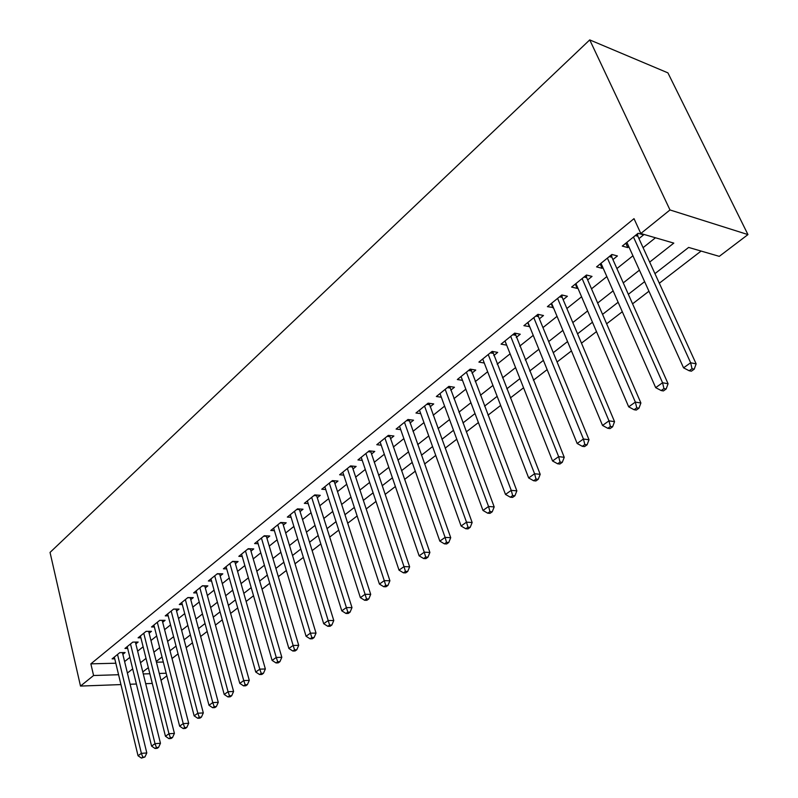 <?xml version="1.0" encoding="UTF-8"?>
<svg xmlns="http://www.w3.org/2000/svg" width="798" height="798" viewBox="0 0 798 798"><rect width="100%" height="100%" fill="white"/><g stroke="black" fill="none" stroke-linecap="round" stroke-linejoin="round"><path stroke-width="1.2" d="M166.832 675.866L161.006 680.285M654.939 273.634L688.634 247.43L719.287 256.358L747.955 234.592L667.916 72.867L589.732 39.9L50.045 552.415L80.498 686.071L93.575 675.507L118.583 674.729M172.029 658.53L178.064 653.881M186.173 647.637L192.458 642.799M200.637 636.495L207.181 631.447M215.45 625.083L222.263 619.837M230.602 613.413L237.704 607.946M246.133 601.453L253.525 595.767M262.023 589.213L269.734 583.278M278.312 576.665L286.342 570.49M295.011 563.807L303.37 557.373M312.128 550.63L320.826 543.927M329.674 537.114L338.741 530.131M347.679 523.249L357.125 515.967M366.152 509.014L375.998 501.433M385.115 494.411L395.379 486.511M404.596 479.408L415.289 471.179M424.596 464.007L435.748 455.419M445.154 448.177L456.775 439.219M466.281 431.898L478.411 422.561M488.017 415.16L500.665 405.424M510.371 397.943L523.568 387.788M533.383 380.217L547.149 369.624M557.084 361.973L571.448 350.911M581.483 343.17L596.485 331.619M606.64 323.798L622.31 311.739M632.575 303.829L648.944 291.22M659.318 283.23L701.093 251.061M122.852 654.36L125.106 652.545L119.78 652.644L112.109 658.859L114.752 658.799M135.85 643.896L138.144 642.041L132.807 642.111L124.957 648.455L127.67 648.415M149.116 633.203L151.47 631.308L146.114 631.348L138.094 637.831L140.877 637.802M162.692 622.26L165.096 620.325L159.72 620.335L151.52 626.969L154.383 626.959M176.577 611.088L179.031 609.103L173.635 609.074L165.246 615.866L168.188 615.866M190.772 599.647L193.286 597.622L187.869 597.562L179.291 604.505L182.313 604.525M205.295 587.946L207.869 585.872L202.433 585.772L193.655 592.874L196.767 592.924M220.158 575.966L222.802 573.842L217.345 573.712L208.358 580.984L211.57 581.044M235.38 563.707L238.083 561.533L232.607 561.363L223.41 568.804L226.712 568.894M250.961 551.159L253.734 548.924L248.238 548.705L238.821 556.336L242.223 556.455M266.921 538.301L269.754 536.017L264.258 535.757L254.602 543.568L258.113 543.717M283.28 525.124L286.183 522.79L280.667 522.481L270.771 530.48L274.392 530.67M300.038 511.628L303.011 509.224L297.484 508.865L287.34 517.074L291.08 517.294M317.225 497.782L320.267 495.329L314.731 494.91L304.327 503.329L308.198 503.598M334.841 483.588L337.973 481.064L332.417 480.605L321.754 489.234L325.744 489.543M352.916 469.024L356.127 466.441L350.561 465.922L339.619 474.77L343.758 475.139M371.459 454.082L374.761 451.429L369.195 450.85L357.953 459.937L362.242 460.356M390.501 438.75L393.883 436.017L388.317 435.379L376.776 444.705L381.215 445.194M410.052 423L413.534 420.197L407.948 419.489L396.107 429.075L400.706 429.623M430.142 406.82L433.713 403.938L428.127 403.16L415.958 413.015L420.736 413.643M450.78 390.192L454.451 387.239L448.865 386.382L436.356 396.506L441.324 397.224M471.997 373.105L475.768 370.063L470.192 369.135L457.324 379.539L462.501 380.357M493.812 355.529L497.693 352.397L492.117 351.389L478.89 362.093L484.276 363.02M516.266 337.444L520.256 334.222L514.69 333.125L501.064 344.147L506.68 345.155M539.368 318.831L543.478 315.519L537.922 314.332L523.897 325.674L529.682 326.631M563.159 299.669L567.388 296.257L561.842 294.971L547.398 306.661L553.373 307.549M587.657 279.928L592.026 276.407L586.49 275.031L571.617 287.071L577.154 288.387L577.772 287.888M612.914 259.579L617.413 255.959L611.896 254.472L596.565 266.881L602.091 268.308L602.919 267.629M156.448 662.21L163.311 662.031M649.672 262.093L673.801 243.111L640.814 233.515L634.011 218.652L90.862 663.846L115.82 663.228M124.608 661.572L129.865 657.372M137.645 651.168L143.121 646.789M150.972 640.525L156.677 635.976M164.597 629.652L170.543 624.904M178.533 618.53L184.717 613.592M192.777 607.148L199.231 602.001M207.36 595.508L214.073 590.151M222.293 583.597L229.275 578.011M237.565 571.398L244.846 565.582M253.215 558.909L260.796 552.854M269.245 546.111L277.135 539.807M285.664 533.004L293.883 526.441M302.502 519.558L311.06 512.725M319.759 505.782L328.666 498.67M337.454 491.658L346.741 484.246M355.609 477.164L365.284 469.443M374.242 462.291L384.317 454.242M393.364 447.02L403.868 438.631M413.015 431.339L423.957 422.601M433.194 415.229L444.596 406.122M453.932 398.671L465.823 389.175M475.249 381.653L487.648 371.748M497.184 364.147L510.112 353.823M519.737 346.132L533.234 335.36M542.959 327.599L557.044 316.357M566.879 308.507L581.572 296.776M591.518 288.836L606.859 276.587M616.904 268.567L632.924 255.779M643.088 247.659L655.467 237.784M638.949 238.602L643.597 234.871L638.101 233.275L622.28 246.073L627.787 247.599L628.844 246.742M90.862 663.846L93.575 675.507M640.814 233.515L669.991 209.954L589.732 39.9M80.498 686.071L120.947 684.584M130.114 684.245L136.388 684.016M145.695 683.677L152.268 683.437M143.281 673.951L149.854 673.741M159.281 673.452L166.164 673.233M644.614 281.664L628.345 294.312M618.141 302.252L602.56 314.372M592.465 322.222L577.543 333.823M567.558 341.584L553.273 352.696M543.398 360.377L529.702 371.03M519.937 378.621L506.82 388.826M497.154 396.347L484.576 406.132M475.01 413.564L462.96 422.94M453.493 430.302L441.932 439.289M432.566 446.571L421.474 455.199M412.207 462.411L401.564 470.68M392.397 477.812L382.192 485.753M373.115 492.815L363.309 500.436M354.332 507.418L344.926 514.74M336.028 521.653L327 528.675M318.193 535.518L309.534 542.261M300.816 549.044L292.497 555.508M283.859 562.231L275.869 568.435M267.32 575.089L259.659 581.054M251.19 587.637L243.819 593.363M235.44 599.887L228.368 605.383M220.058 611.847L213.275 617.123M205.046 623.527L198.522 628.595M190.373 634.929L184.109 639.797M176.039 646.081L170.024 650.759M162.024 656.983L156.258 661.462M148.328 667.637L142.792 671.936M747.955 234.592L669.991 209.954M127.391 673.043L132.687 668.884M140.508 662.719L146.014 658.39M153.914 652.175L159.65 647.657M167.62 641.393L173.595 636.684M181.635 630.36L187.859 625.462M195.979 619.078L202.463 613.971M210.652 607.537L217.405 602.221M225.674 595.717L232.707 590.181M241.046 583.617L248.378 577.852M256.796 571.218L264.427 565.223M272.936 558.53L280.876 552.276M289.465 545.523L297.734 539.009M306.412 532.186L315.03 525.403M323.789 518.51L332.766 511.448M341.604 504.496L350.96 497.134M359.888 490.102L369.634 482.441M378.661 475.339L388.816 467.349M397.933 460.177L408.506 451.858M417.713 444.606L428.745 435.927M438.052 428.606L449.543 419.558M458.95 412.167L470.93 402.731M480.436 395.259L492.935 385.424M502.541 377.863L515.578 367.609M525.284 359.968L538.879 349.265M548.695 341.554L562.889 330.382M572.804 322.572L587.627 310.921M597.652 303.031L613.123 290.851M623.268 282.881L639.427 270.163M625.812 243.22L627.787 247.599M600.176 263.958L602.091 268.308M575.308 284.078L577.154 288.387M551.179 303.599L552.954 307.878M527.737 322.562L529.463 326.801M504.974 340.985L506.64 345.195M633.462 237.026L690.649 362.771L683.547 367.828L626.869 242.363M637.502 233.754L637.891 236.288L696.135 363.868L690.649 362.771L692.036 368.736L689.183 370.751L691.387 371.18L694.23 369.175L692.036 368.736M694.23 369.175L696.135 363.868M683.547 367.828L689.183 370.751M607.398 258.113L662.559 382.751L655.677 387.648L601.004 263.29M611.517 254.781L611.896 257.285L668.076 383.748L662.559 382.751L663.956 388.596L661.193 390.551L663.397 390.94L666.16 388.985L663.956 388.596M666.16 388.985L668.076 383.748M655.677 387.648L661.193 390.551M582.121 278.562L635.348 402.102L628.684 406.84L575.927 283.579M586.311 275.17L586.67 277.644L640.894 403L635.348 402.102L636.754 407.838L634.081 409.723L636.295 410.072L638.969 408.187L636.754 407.838M638.969 408.187L640.894 403M628.684 406.84L634.081 409.723M557.603 298.402L608.984 420.845L602.52 425.444L551.588 303.27M561.852 294.981L562.201 297.405L614.55 421.653L608.984 420.845L610.4 426.471L607.807 428.307L610.031 428.616L612.625 426.79L610.4 426.471M612.625 426.79L614.55 421.653M602.52 425.444L607.807 428.307M533.802 317.664L583.428 439.02L577.154 443.479L527.957 322.392M538.121 314.372L538.441 316.587L589.014 439.748L583.428 439.02L584.844 444.546L582.331 446.321L584.565 446.591L587.079 444.825L584.844 444.546M587.079 444.825L589.014 439.748M577.154 443.479L582.331 446.321M510.69 336.357L558.64 456.646L552.555 460.975L505.014 340.955M515.069 333.205L564.236 457.294L558.64 456.646L560.056 462.072L557.622 463.788L559.867 464.037L562.301 462.321L560.056 462.072M562.301 462.321L564.236 457.294M552.555 460.975L557.622 463.788M488.236 354.531L534.58 473.753L528.675 477.952L482.72 358.99M492.675 351.489L540.196 474.321L534.58 473.753L536.007 479.079L533.643 480.745L535.887 480.965L538.251 479.289L536.007 479.079M538.251 479.289L540.196 474.321M528.675 477.952L533.643 480.745M466.411 372.187L511.229 490.361L505.493 494.441L461.054 376.526M470.9 369.255L516.855 490.85L511.229 490.361L512.655 495.588L510.361 497.214L512.605 497.393L514.91 495.777L512.655 495.588M514.91 495.777L516.855 490.85M505.493 494.441L510.361 497.214M445.194 389.354L488.546 506.491L482.98 510.451L439.987 393.574M449.723 386.511L494.181 506.91L488.546 506.491L489.982 511.628L487.748 513.204L490.002 513.363L492.236 511.787L489.982 511.628M492.236 511.787L494.181 506.91M482.98 510.451L487.748 513.204M424.556 406.052L466.511 522.161L461.094 526.012L419.489 410.152M429.125 403.299L472.147 522.52L466.511 522.161L467.947 527.209L465.773 528.745L468.027 528.875L470.202 527.338L467.947 527.209M470.202 527.338L472.147 522.52M461.094 526.012L465.773 528.745M404.476 422.302L445.094 537.393L439.828 541.134L399.539 426.292M409.085 419.628L450.72 537.692L445.094 537.393L446.521 542.351L444.416 543.847L446.671 543.957L448.775 542.46L446.521 542.351M448.775 542.46L450.72 537.692M439.828 541.134L444.416 543.847M384.925 438.112L424.257 552.206L419.14 555.847L380.127 442.002M388.307 435.389L389.564 435.528L429.893 552.445L424.257 552.206L425.693 557.084L423.648 558.53L425.903 558.62L427.947 557.174L425.693 557.084M427.947 557.174L429.893 552.445M419.14 555.847L423.648 558.53M365.893 453.513L403.997 566.61L399.02 570.151L361.215 457.304M370.561 450.99L409.633 566.799L403.997 566.61L405.434 571.408L403.439 572.824L405.693 572.884L407.688 571.478L405.434 571.408M407.688 571.478L409.633 566.799M399.02 570.151L403.439 572.824M347.359 468.516L384.277 580.635L379.429 584.086L342.801 472.207M352.048 466.062L389.903 580.764L384.277 580.635L385.713 585.353L383.768 586.73L386.023 586.769L387.968 585.403L385.713 585.353M387.968 585.403L389.903 580.764M379.429 584.086L383.768 586.73M329.295 483.129L365.085 594.291L360.367 597.642L324.846 486.73M334.003 480.735L370.701 594.37L365.085 594.291L366.521 598.929L364.626 600.266L366.871 600.295L368.766 598.959L366.521 598.929M368.766 598.959L370.701 594.37M360.367 597.642L364.626 600.266M311.679 497.383L346.392 607.577L341.793 610.849L307.35 500.885M316.427 495.039L351.998 607.607L346.392 607.577L347.818 612.146L345.983 613.453L348.227 613.462L350.063 612.156L347.818 612.146M350.063 612.156L351.998 607.607M341.793 610.849L345.983 613.453M294.512 511.269L328.178 620.525L323.699 623.717L290.282 514.69M299.27 508.984L333.783 620.515L328.178 620.525L329.604 625.034L327.808 626.3L330.053 626.29L331.848 625.024L329.604 625.034M331.848 625.024L333.783 620.515M323.699 623.717L327.808 626.3M277.764 524.825L310.432 633.153L306.063 636.255L273.644 528.156M282.552 522.58L316.018 633.093L310.432 633.153L311.858 637.582L310.113 638.819L312.347 638.789L314.093 637.552L311.858 637.582M314.093 637.552L316.018 633.093M306.063 636.255L310.113 638.819M261.425 538.042L293.125 645.452L288.876 648.485L257.405 541.293M266.223 535.847L298.711 645.353L293.125 645.452L294.552 649.821L292.846 651.028L295.08 650.978L296.786 649.772L294.552 649.821M296.786 649.772L298.711 645.353M288.876 648.485L292.846 651.028M245.475 550.949L276.258 657.452L272.108 660.405L241.555 554.121M250.303 548.795L281.824 657.313L276.258 657.452L277.684 661.751L276.018 662.929L278.243 662.869L279.908 661.692L277.684 661.751M279.908 661.692L281.824 657.313M272.108 660.405L276.018 662.929M229.914 563.538L259.799 669.153L255.749 672.036L226.073 566.64M234.742 561.423L265.355 668.983L259.799 669.153L261.225 673.392L259.599 674.539L261.824 674.46L263.44 673.312L261.225 673.392M263.44 673.312L265.355 668.983M255.749 672.036L259.599 674.539M214.712 575.837L243.749 680.574L239.789 683.377L210.961 578.869M219.56 573.762L249.285 680.365L243.749 680.574L245.166 684.744L243.58 685.871L245.794 685.781L247.38 684.664L245.166 684.744M247.38 684.664L249.285 680.365M239.789 683.377L243.58 685.871M199.859 587.857L228.068 691.716L224.208 694.46L196.198 590.819M204.717 585.812L233.595 691.477L228.068 691.716L229.485 695.836L227.939 696.923L230.143 696.824L231.689 695.736L229.485 695.836M231.689 695.736L233.595 691.477M224.208 694.46L227.939 696.923M185.355 599.597L212.767 702.599L208.996 705.272L181.774 602.49M190.223 597.582L218.273 702.33L212.767 702.599L214.183 706.659L212.667 707.726L214.871 707.607L216.378 706.539L214.183 706.659M216.378 706.539L218.273 702.33M208.996 705.272L212.667 707.726M171.171 611.069L197.824 713.222L194.143 715.846L167.68 613.891M176.049 609.083L203.31 712.923L197.824 713.222L199.231 717.222L197.754 718.27L199.949 718.14L201.425 717.103L199.231 717.222M201.425 717.103L203.31 712.923M194.143 715.846L197.754 718.27M157.316 622.28L183.231 723.606L179.63 726.16L153.894 625.043M162.194 620.335L188.697 723.277L183.231 723.606L184.627 727.557L183.191 728.574L185.375 728.434L186.812 727.417L184.627 727.557M186.812 727.417L188.697 723.277M179.63 726.16L183.191 728.574M143.76 633.243L168.967 733.751L165.445 736.245L140.418 635.946M148.647 631.328L174.413 733.392L168.967 733.751L170.363 737.641L168.947 738.639L171.131 738.489L172.538 737.492L170.363 737.641M172.538 737.492L174.413 733.392M165.445 736.245L168.947 738.639M130.503 643.976L155.021 743.666L151.58 746.11L127.231 646.619M135.391 642.081L160.448 743.277L155.021 743.666L156.408 747.507L155.031 748.484L157.206 748.325L158.583 747.347L156.408 747.507M158.583 747.347L160.448 743.277M151.58 746.11L155.031 748.484M117.535 654.47L141.386 753.352L138.034 755.746L114.333 657.053M122.433 652.594L146.802 752.953L141.386 753.352L142.782 757.152L141.426 758.1L144.937 756.983L142.782 757.152M144.937 756.983L146.802 752.953M138.034 755.746L141.426 758.1M636.345 234.692L637.592 235.051M635.298 235.54L637.891 236.288M610.35 255.729L611.597 256.058M609.283 256.587L611.896 257.285M585.134 276.128L586.39 276.437M584.056 276.996L586.67 277.644M560.675 295.918L561.932 296.208M559.578 296.806L562.201 297.405M536.924 315.14L538.181 315.4M535.817 316.028L538.441 316.587M513.852 333.803L515.119 334.043M512.745 334.701L515.368 335.22M491.448 351.928L492.705 352.157M490.321 352.846L492.955 353.315M469.663 369.554L470.93 369.763M468.526 370.481L471.159 370.91M448.476 386.691L449.743 386.89M447.339 387.619L449.972 388.018M427.878 403.369L429.144 403.549M426.721 404.297L429.354 404.666M407.828 419.588L409.085 419.748M406.661 420.526L409.294 420.865M387.14 436.326L389.773 436.636M368.127 451.708L370.751 451.987M349.604 466.7L352.227 466.95M331.549 481.304L334.172 481.523M313.953 495.538L316.567 495.738M296.796 509.423L299.41 509.593M280.058 522.959L282.672 523.109M263.739 536.176L266.333 536.296M247.799 549.074L250.392 549.174M232.238 561.662L234.821 561.742M217.046 573.952L219.62 574.021M202.203 585.961L204.767 586.011M187.7 597.692L190.253 597.722M173.525 609.163L176.069 609.173M159.67 620.375L162.203 620.375"/></g></svg>

